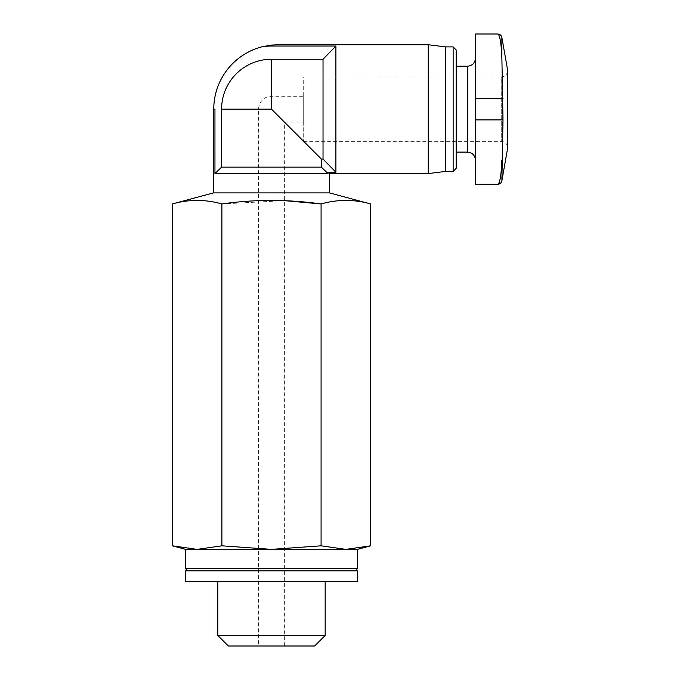 <?xml version="1.0" encoding="UTF-8"?>
<svg xmlns="http://www.w3.org/2000/svg" width="680" height="680" viewBox="0 0 680 680"><rect width="100%" height="100%" fill="white"/><g stroke="black" fill="none" stroke-linecap="round" stroke-linejoin="round"><path stroke-width="0.51" stroke-dasharray="3.4 2.55" d="M475.49 184.314L475.49 34M475.49 58.157L475.49 160.157L475.49 58.157M475.49 98.422L502.996 98.422L501.883 58.259C501.211 42.593 499.808 34.51 497.658 34M303.697 141.372L501.254 141.372C505.163 141.746 507.314 143.897 507.696 147.806L507.696 70.508C507.314 74.417 505.163 76.568 501.254 76.951L501.254 141.372L501.254 76.951L303.697 76.951L303.697 141.372L303.697 76.951M502.996 98.422L501.883 180.769M321.385 167.135L221.587 167.135L214.956 173.578L328.015 173.578L321.385 167.135L321.385 159.06L271.49 109.157L284.368 122.043L271.49 109.157L221.587 109.157A49.904 49.904 0 0 1 271.49 59.253L323.025 59.253L335.903 46.036L271.49 46.036L271.49 45.084L262.446 46.691A64.422 64.422 0 0 0 213.767 109.157L213.503 109.157M258.604 646L284.368 646L258.604 646L258.604 109.157A12.886 12.886 0 0 1 271.49 96.271L303.697 96.271L303.697 122.043L303.697 96.271M262.446 46.691A63.121 63.121 0 0 1 271.49 46.036M221.587 167.135L221.587 109.157M214.956 173.578L214.956 109.157L213.767 109.157M321.385 159.06L323.025 159.06L323.025 59.253M323.025 159.06L335.903 172.278L335.903 46.036M329.469 192.907L213.503 192.907M328.015 173.578L328.015 172.278C329.927 173.995 329.927 173.995 328.015 172.278L335.903 172.278M357.382 549.372L345.874 549.372L370.668 545.81M197.098 549.372L221.893 545.81L271.49 549.372L321.079 545.81L345.874 549.372L185.589 549.372M357.382 581.578L185.589 581.578M217.804 581.578L325.168 581.578L217.804 581.578M357.382 570.843L185.589 570.843M187.739 570.843L355.232 570.843L187.739 570.843M357.382 568.692L185.589 568.692M314.636 646L228.335 646M325.168 635.468L217.804 635.468M321.079 545.81L321.079 203.949C337.611 199.257 354.135 199.257 370.668 203.949M221.893 545.81L221.893 203.949C205.369 199.257 188.836 199.257 172.304 203.949M284.368 200.643L221.893 203.949M428.247 173.578L428.247 44.736M445.425 171.428L445.425 46.886M453.127 171.428L453.127 46.886M456.161 168.394L456.161 49.92M456.161 66.207L456.161 152.107L456.161 66.207M501.883 58.259L501.883 37.553M271.49 109.157L271.49 59.253M467.432 152.107L467.432 66.207M475.49 119.893L502.996 119.893M284.368 646L284.368 122.043L303.697 122.043"/><path stroke-width="1.02" d="M497.658 34L475.49 34L475.49 184.314L497.658 184.314C499.808 183.846 501.219 175.755 501.883 160.064C501.211 175.72 499.808 183.804 497.658 184.314C499.919 184.153 501.33 182.971 501.883 180.769L502.996 119.893L501.883 58.259C501.219 42.559 499.808 34.476 497.658 34C499.919 34.161 501.33 35.343 501.883 37.553L501.883 58.259M501.883 37.553L507.696 70.508L507.696 147.806L501.883 180.769M323.025 59.253L271.49 59.253A49.904 49.904 0 0 0 221.587 109.157L221.587 167.135L214.956 173.578L214.956 109.157L213.767 109.157A64.422 64.422 0 0 1 262.446 46.691A63.121 63.121 0 0 1 271.49 46.036L335.903 46.036L335.903 172.278L323.025 159.06L323.025 59.253L335.903 46.036M262.446 46.691L271.49 45.084L278.188 44.736L428.247 44.736L428.247 173.578L329.451 173.578L329.469 192.907L370.668 203.949L370.668 545.81L345.874 549.372L357.382 549.372L370.668 545.81M214.956 173.578L328.015 173.578L328.015 172.278C329.927 173.995 329.927 173.995 328.015 172.278L335.903 172.278M329.469 192.907L213.503 192.907L213.767 109.157M221.587 167.135L321.385 167.135L321.385 159.06L323.025 159.06M271.49 59.253L271.49 109.157L321.385 159.06M321.385 167.135L328.015 173.578M271.49 549.372L345.874 549.372L321.079 545.81L271.49 549.372L221.893 545.81L197.098 549.372L271.49 549.372M187.739 570.843L185.589 568.692L185.589 549.372L197.098 549.372L172.304 545.81L197.098 549.372M185.589 581.578L357.382 581.578L357.382 570.843L185.589 570.843L185.589 581.578M185.589 568.692L357.382 568.692L357.382 549.372M325.168 635.468L217.804 635.468L228.335 646L314.636 646L325.168 635.468L325.168 581.578M217.804 635.468L217.804 581.578M221.893 545.81L221.893 203.949C254.532 199.266 287.598 199.266 321.079 203.949C337.611 199.257 354.135 199.257 370.668 203.949M185.589 549.372L172.304 545.81L172.304 203.949C188.836 199.257 205.369 199.257 221.893 203.949M321.079 545.81L321.079 203.949L284.368 200.643M213.503 192.907L172.304 203.949M278.188 44.736L271.49 45.084L271.49 46.036M428.247 44.736L445.425 46.886L445.425 171.428L428.247 173.578M445.425 46.886L453.127 46.886L453.127 171.428L445.425 171.428M453.127 46.886L456.161 49.92L456.161 168.394L453.127 171.428M456.161 66.207L467.432 66.207L467.432 152.107C472.328 152.583 475.006 155.269 475.49 160.157M475.49 58.157C475.006 63.053 472.328 65.73 467.432 66.207M221.587 109.157L271.49 109.157M475.49 98.422L502.996 98.422M475.49 119.893L502.996 119.893M355.232 570.843L357.382 568.692M456.161 152.107L467.432 152.107"/></g></svg>
